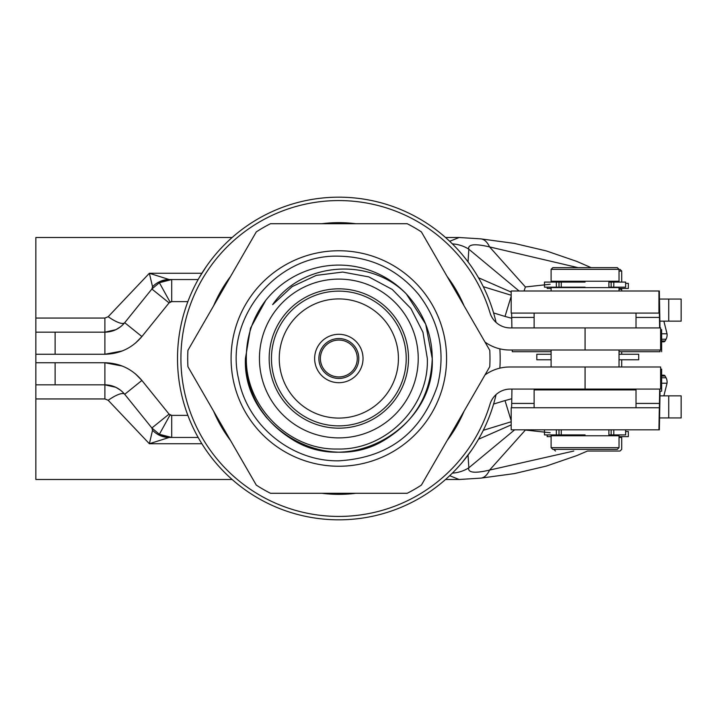 <?xml version="1.0" encoding="UTF-8"?>
<svg xmlns="http://www.w3.org/2000/svg" width="717" height="717" viewBox="0 0 717 717"><rect width="100%" height="100%" fill="white"/><g stroke="black" fill="none" stroke-linecap="round" stroke-linejoin="round"><path stroke-width="1.08" d="M625.654 431.517L628.334 431.517L628.334 436.617L619.031 436.617M547.17 434.914L547.17 436.617L551.104 436.617M625.654 283.358L628.334 283.358L628.334 288.449L619.031 288.449M547.17 287.176L547.17 288.449L551.104 288.449M625.654 287.176L608.894 287.176L608.894 282.086L625.654 282.086L625.654 287.176M544.481 287.176L544.481 282.086L561.25 282.086L561.25 287.176L544.481 287.176M608.894 287.176L608.894 282.086M585.072 287.176L561.25 287.176L561.25 282.086L585.072 282.086M625.654 429.824L625.654 434.914L608.894 434.914L608.894 429.824M585.072 434.914L544.481 434.914L544.481 429.824M561.25 434.914L561.25 429.824M269.171 358.5A69.666 69.666 0 0 0 338.836 428.166A69.666 69.666 0 0 0 408.502 358.5A69.666 69.666 0 0 0 338.836 288.834A69.666 69.666 0 0 0 269.171 358.5M636.015 313.078L636.015 327.929M534.129 313.078L534.129 327.929M619.031 354.252L638.695 354.252L638.695 359.773L619.031 359.773M551.104 354.252L536.809 354.252L536.809 359.773L551.104 359.773M636.015 407.749L636.015 389.914L534.129 389.914L534.129 407.749M511.194 429.824L511.194 407.749L511.194 429.824L659.344 429.824L660.061 391.186L661.63 391.186L661.63 369.112L660.635 369.112M659.676 389.071L659.452 403.42A127.366 0.529 -90 0 1 659.317 407.749L658.932 429.824M511.938 389.071L511.714 403.42A127.366 0.529 -90 0 1 511.579 407.749M661.63 369.112L661.63 391.186M511.194 407.749L658.932 407.749M621.711 354.252L621.711 351.706L660.061 351.706A127.366 0.529 -90 0 1 659.972 350.013M661.63 329.632L661.63 351.706L661.63 329.632L660.635 329.632M551.104 351.706L512.314 351.706A127.366 0.529 -90 0 1 512.234 350.013M511.884 327.929L511.714 317.407A127.366 0.529 90 0 0 511.579 313.078M659.622 327.929L659.452 317.407A127.366 0.529 90 0 0 659.317 313.078L511.194 313.078L511.194 290.994L659.344 290.994L659.981 327.929M619.031 351.706L660.061 351.706M511.194 313.078L511.194 290.994M201.871 443.733L149.369 443.733L152.542 430.254A25.471 23.804 -90 0 0 169.131 437.469L171.704 437.469L169.131 437.469L149.369 443.733L108.195 400.292L104.888 398.948L35.85 398.948L35.85 332.177L55.119 332.177L55.119 354.252L35.85 354.252M232.129 237.506L35.85 237.506L35.85 332.177M35.85 398.948L35.85 479.494L232.129 479.494M35.85 384.823L35.85 362.748L55.119 362.748L55.119 384.823L35.85 384.823L35.85 362.748M35.85 318.052L104.888 318.052L108.195 316.708L149.369 273.267L152.542 286.746L151.879 289.014L124.713 322.695A21.223 5.844 38.9 0 1 108.195 316.708M591.167 267.647L576.737 261.382L546.264 250.905L514.268 243.386L480.731 238.86L459.131 237.506L449.693 241.297M445.544 479.494L459.131 479.494L449.693 475.703M452.364 473.121A33.959 32.148 9.2 0 0 468.837 467.789L468.595 468.667C468.712 472.862 475.712 473.328 489.586 470.083L573.77 451.047M459.131 479.494L480.731 478.14A33.959 15.407 -95 0 0 489.586 470.083L525.391 430.039L550.154 432.736M510.809 421.874L483.303 430.308M511.194 424.894L478.499 439.243M468.04 455.107L468.837 467.789L514.645 429.824M187.881 415.385L171.704 415.385L171.704 437.469A25.471 25.471 0 0 1 159.371 434.278L151.879 427.986L124.713 394.305A21.223 5.844 -38.9 0 0 108.195 400.292M152.542 430.254L151.879 427.986L169.06 414.121L141.894 380.449L124.713 394.305C119.524 388.166 112.919 385.002 104.888 384.823L55.119 384.823M120.653 390.29L115.921 387.332M115.849 387.305L104.888 384.823L104.888 362.748L55.119 362.748M122.24 366.028L104.888 362.748C119.882 363.089 132.215 368.986 141.894 380.449L135.414 373.835M171.704 415.385L169.06 414.121M198.161 437.469L171.704 437.469L159.371 434.278L170.054 414.964A3.397 3.397 0 0 0 170.861 415.286M493.601 404.056L505.001 400.561L511.194 420.754M504.338 400.767L511.786 398.724M668.728 395.856L668.728 417.939L681.15 417.939L681.15 395.856L659.927 395.856M659.586 417.939L668.728 417.939M452.364 243.879A33.959 32.148 -9.2 0 1 468.837 249.211L468.595 248.333C468.712 244.138 475.712 243.672 489.586 246.917L578.072 267.647M480.731 238.86A33.959 15.407 95 0 1 489.586 246.917L525.391 286.961L524.046 290.994M550.154 284.264L525.391 286.961M511.194 292.106L478.499 277.757M468.04 261.893L468.837 249.211L519.09 290.994M152.542 286.746A25.471 23.804 90 0 1 169.131 279.531L171.704 279.531L169.131 279.531L149.369 273.267L201.871 273.267M187.881 301.615L171.704 301.615L171.704 279.531A25.471 25.471 0 0 0 159.371 282.722L151.879 289.014L169.06 302.879L141.894 336.551L124.713 322.695C119.524 328.834 112.919 331.998 104.888 332.177L55.119 332.177M120.653 326.71L115.921 329.668M115.849 329.695L104.888 332.177L104.888 354.252L55.119 354.252M122.24 350.971L104.888 354.252C119.882 353.911 132.215 348.014 141.894 336.551L135.414 343.165M198.161 279.531L171.704 279.531L159.371 282.722L170.054 302.036A3.397 3.397 0 0 1 171.704 301.615L169.06 302.879M493.601 312.944L505.001 316.439L511.194 296.246M483.303 286.692L511.194 295.243M505.001 316.439L511.732 318.267M659.864 321.144L668.728 321.144L668.728 299.061L681.15 299.061L681.15 321.144L668.728 321.144M659.523 299.061L668.728 299.061M661.63 375.188L663.799 375.188A1.694 1.542 90 0 1 665.125 376.031L666.057 377.778A8.487 7.699 90 0 1 667.106 382.062A8.487 7.699 90 0 1 667.034 383.219L661.63 383.219L661.63 380.96M667.034 383.219L663.879 395.856M661.63 336.04L661.621 333.781L667.034 333.781L663.879 321.144M667.034 333.781A8.487 7.699 90 0 1 667.106 334.938A8.487 7.699 90 0 1 666.057 339.222L661.63 339.222M661.63 340.969L665.125 340.969L666.057 339.222M665.125 340.969A1.694 1.542 90 0 1 663.799 341.812L661.63 341.812M585.072 267.647L617.337 267.647L619.031 269.35L551.104 269.35L552.807 267.647L585.072 267.647L552.807 267.647M619.031 447.65L619.031 435.766L551.104 435.766L551.104 447.65L619.031 447.65L617.337 449.353L552.807 449.353L587.752 449.353M551.104 269.35L551.104 281.234L619.031 281.234L619.031 269.35M551.104 290.994L551.104 287.598L619.031 287.598L619.031 290.994M619.031 437.469L621.711 437.469L621.711 449.353L620.017 451.047L587.752 451.047M619.031 289.301L621.711 289.301L621.711 290.994M496.074 322.426A161.325 161.325 0 0 0 206.137 266.76A161.325 161.325 0 0 0 247.096 491.199A161.325 161.325 0 0 0 471.535 450.24L462.528 462.071M206.137 266.76L199.263 277.604M318.886 358.5A19.951 19.951 0 0 0 338.836 378.451A19.951 19.951 0 0 0 358.796 358.5A19.951 19.951 0 0 0 338.836 338.549A19.951 19.951 0 0 0 318.886 358.5M363.035 358.5A24.199 24.199 0 0 1 338.836 382.699A24.199 24.199 0 0 1 314.638 358.5A24.199 24.199 0 0 1 338.836 334.301A24.199 24.199 0 0 1 363.035 358.5M279.254 358.5A59.583 59.583 0 0 1 338.836 298.917A59.583 59.583 0 0 1 398.419 358.5A59.583 59.583 0 0 1 338.836 418.083A59.583 59.583 0 0 1 279.254 358.5M271.465 358.5A67.371 67.371 0 0 1 338.836 291.129A67.371 67.371 0 0 1 406.216 358.5A67.371 67.371 0 0 1 338.836 425.871A67.371 67.371 0 0 1 271.465 358.5M259.446 358.5A79.39 79.39 0 0 1 338.836 279.11A79.39 79.39 0 0 1 418.226 358.5A79.39 79.39 0 0 1 338.836 437.89A79.39 79.39 0 0 1 259.446 358.5M272.63 304.662L292.142 286.603L316.26 275.391L342.654 272.057L368.816 276.896L392.28 289.462L410.886 308.489L422.94 332.222L427.323 358.5C429.241 407.014 385.603 450.5 337.178 449.021C288.879 450.043 245.68 406.691 246.316 358.5C246.227 336.954 252.716 317.559 265.774 300.315A93.398 93.398 0 0 1 406.387 293.997C369.981 256.928 302.036 261.741 272.63 304.662M245.438 358.5C246.702 393.723 262.27 420.682 292.142 439.387C350.353 476.671 435.416 427.556 432.234 358.5C430.971 393.723 415.412 420.682 385.54 439.387C327.319 476.671 242.256 427.556 245.438 358.5C246.702 393.723 262.27 420.682 292.142 439.387C350.353 476.671 435.416 427.556 432.234 358.5C435.416 427.556 350.353 476.671 292.142 439.387C262.27 420.682 246.702 393.723 245.438 358.5L250.502 328.162L265.774 300.315L250.502 328.162L245.438 358.5L250.502 328.162L265.774 300.315L250.502 328.162L245.438 358.5C246.702 393.723 262.27 420.682 292.142 439.387C350.353 476.671 435.416 427.556 432.234 358.5C432.118 334.292 423.496 312.791 406.387 293.997L425.719 324.209L432.234 358.5L425.719 324.209L406.387 293.997L425.719 324.209L432.234 358.5L425.719 324.209L406.387 293.997M246.307 356.797L246.272 358.5M187.702 358.5A151.135 151.135 0 0 0 187.926 366.692L256.283 485.095A151.135 151.135 0 0 0 270.479 493.287L407.202 493.287A151.135 151.135 0 0 0 421.39 485.095L489.756 366.692A151.135 151.135 0 0 0 489.756 350.308L421.39 231.905A151.135 151.135 0 0 0 407.202 223.713L270.479 223.713A151.135 151.135 0 0 0 256.283 231.905L187.926 350.308A151.135 151.135 0 0 0 187.702 358.5M446.583 358.5A107.747 107.747 0 0 0 338.836 250.753A107.747 107.747 0 0 0 231.089 358.5A107.747 107.747 0 0 0 338.836 466.247A107.747 107.747 0 0 0 446.583 358.5M320.391 358.5A18.445 18.445 0 0 0 338.836 376.945A18.445 18.445 0 0 0 357.281 358.5A18.445 18.445 0 0 0 338.836 340.055A18.445 18.445 0 0 0 320.391 358.5M263.946 414.309L266.778 417.921M471.535 450.24A161.325 161.325 0 0 0 496.074 394.574M499.874 368.144A161.325 161.325 0 0 0 499.874 348.856M464.042 411.217A135.854 135.854 0 0 1 447.094 440.57M355.784 493.287A135.854 135.854 0 0 1 321.888 493.287M230.578 440.57A135.854 135.854 0 0 1 213.63 411.217M213.63 305.783A135.854 135.854 0 0 1 230.578 276.43M321.888 223.713A135.854 135.854 0 0 1 355.784 223.713M447.094 276.43A135.854 135.854 0 0 1 464.042 305.783M484.997 342.072A42.455 42.455 0 0 0 509.715 350.013L585.072 350.013L585.072 327.929L510.343 327.929A21.223 21.223 0 0 1 490.025 312.845A157.928 157.928 0 0 0 246.899 230.094A157.928 157.928 0 0 0 246.899 486.906A157.928 157.928 0 0 0 490.025 404.155A21.223 21.223 0 0 1 510.343 389.071L585.072 389.071L585.072 366.987L509.715 366.987A42.455 42.455 0 0 0 484.997 374.928M585.072 366.987L660.635 366.987L660.635 389.071L585.072 389.071M585.072 327.929L660.635 327.929L660.635 350.013L585.072 350.013M613.806 287.176L613.806 282.086M559 287.176L559 282.086M556.338 287.176L556.338 282.086M611.144 287.176L611.144 282.086M613.806 434.914L613.806 429.824M559 434.914L559 429.824M556.338 434.914L556.338 429.824M611.144 434.914L611.144 429.824M659.452 403.42L636.015 403.42M534.129 403.42L511.714 403.42M658.932 290.994L658.932 313.078M511.714 317.407L534.129 317.407M636.015 317.407L659.452 317.407M104.888 398.948L104.888 384.823M104.888 318.052L104.888 332.177M661.63 377.778L666.057 377.778M665.125 376.031L661.63 376.031M621.711 282.086L621.711 271.044L619.031 271.044M459.131 237.506L445.544 237.506M587.438 451.047L576.737 455.618L546.264 466.095L514.268 473.614L480.731 478.14M614.792 282.086L614.792 281.234M619.031 389.914L619.031 389.071M619.031 366.987L619.031 350.013M614.792 435.766L614.792 434.914M555.352 435.766L555.352 434.914M551.104 389.914L551.104 389.071M551.104 366.987L551.104 350.013M555.352 282.086L555.352 281.234M551.104 447.65L552.807 449.353M621.711 271.044L620.017 269.35M621.711 366.987L621.711 359.773M553.784 282.086L553.784 281.234M553.784 449.353L555.487 451.047M338.836 256.184C371.263 256.874 397.872 269.655 418.683 294.526C439.485 321.843 445.768 352.164 437.522 385.495C421.524 432.718 388.623 457.822 338.836 460.816C291.667 461.676 247.365 425.611 238.653 379.248C223.901 318.473 276.341 254.069 338.836 256.184"/></g></svg>
